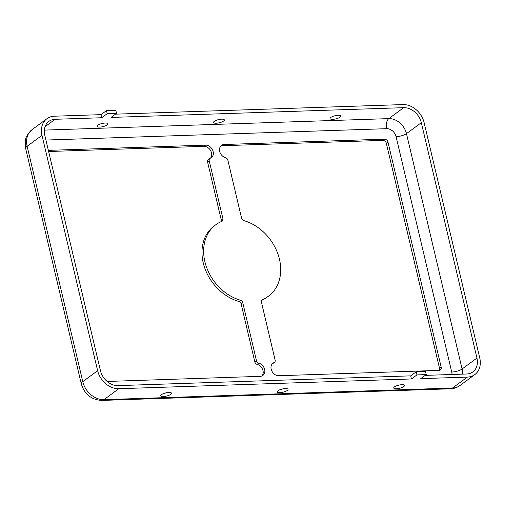 <?xml version="1.0" encoding="UTF-8"?>
<svg xmlns="http://www.w3.org/2000/svg" width="505" height="505" viewBox="0 0 505 505"><rect width="100%" height="100%" fill="white"/><g stroke="black" fill="none" stroke-linecap="round" stroke-linejoin="round"><path stroke-width="0.76" d="M336.178 115.493A5.549 1.622 -13.3 0 1 333.975 116.011M338.192 115.273A5.549 1.622 -13.3 0 1 340.843 116.024A5.549 1.622 -13.3 0 1 338.287 118.107A5.549 1.622 -13.3 0 1 332.694 119.325A5.549 1.622 -13.3 0 1 330.043 118.574A5.549 1.622 -13.3 0 1 332.599 116.497A5.549 1.622 -13.3 0 1 338.192 115.273M219.675 119.376A5.549 1.622 -13.3 0 1 217.472 119.9M221.695 119.161A5.549 1.622 -13.3 0 1 224.34 119.906A5.549 1.622 -13.3 0 1 221.783 121.989A5.549 1.622 -13.3 0 1 216.191 123.214A5.549 1.622 -13.3 0 1 213.546 122.462A5.549 1.622 -13.3 0 1 216.096 120.379A5.549 1.622 -13.3 0 1 221.695 119.161M397.662 385.435A5.549 1.622 166.7 0 0 399.865 384.911M401.879 384.696A5.549 1.622 -13.3 0 1 404.53 385.441A5.549 1.622 -13.3 0 1 401.974 387.524A5.549 1.622 -13.3 0 1 396.381 388.749A5.549 1.622 -13.3 0 1 393.73 387.998A5.549 1.622 -13.3 0 1 396.286 385.915A5.549 1.622 -13.3 0 1 401.879 384.696M281.165 389.317A5.549 1.622 166.7 0 0 283.368 388.793M285.382 388.579A5.549 1.622 -13.3 0 1 288.027 389.33A5.549 1.622 -13.3 0 1 285.476 391.413A5.549 1.622 -13.3 0 1 279.877 392.631A5.549 1.622 -13.3 0 1 277.232 391.88A5.549 1.622 -13.3 0 1 279.789 389.797A5.549 1.622 -13.3 0 1 285.382 388.579M164.662 393.199A5.549 1.622 166.7 0 0 166.865 392.682M168.878 392.461A5.549 1.622 -13.3 0 1 171.53 393.212A5.549 1.622 -13.3 0 1 168.973 395.295A5.549 1.622 -13.3 0 1 163.38 396.513A5.549 1.622 -13.3 0 1 160.729 395.762A5.549 1.622 -13.3 0 1 163.285 393.685A5.549 1.622 -13.3 0 1 168.878 392.461M103.178 123.258A5.549 1.622 -13.3 0 1 100.975 123.782M105.191 123.043A5.549 1.622 -13.3 0 1 107.843 123.794A5.549 1.622 -13.3 0 1 105.286 125.878A5.549 1.622 -13.3 0 1 99.693 127.096A5.549 1.622 -13.3 0 1 97.042 126.345A5.549 1.622 -13.3 0 1 99.599 124.262A5.549 1.622 -13.3 0 1 105.191 123.043M48.36 150.364L205.516 145.124A7.209 5.681 -126.4 0 1 212.586 149.991A7.209 5.681 -126.4 0 1 211.38 157.636A7.209 5.681 -126.4 0 1 210.314 158.223A2.771 2.184 53.6 0 0 209.897 158.444A2.771 2.184 53.6 0 0 209.215 160.76L222.939 218.804A2.771 2.184 -126.4 0 1 222.25 221.114A2.771 2.184 -126.4 0 1 221.878 221.329A44.377 34.959 53.6 0 0 215.85 224.7A44.377 34.959 53.6 0 0 204.891 261.666A44.377 34.959 53.6 0 0 240.531 300.254A2.771 2.184 -126.4 0 1 242.76 302.665L256.483 360.715A2.771 2.184 53.6 0 0 258.749 363.139A7.209 5.681 -126.4 0 1 264.443 368.719A7.209 5.681 -126.4 0 1 262.871 375.442A7.209 5.681 -126.4 0 1 260.176 376.351L107.155 381.452M215.85 224.7L214.196 225.912A44.377 34.959 53.6 0 0 203.237 262.884A44.377 34.959 53.6 0 0 238.884 301.472A2.771 2.184 -126.4 0 1 241.112 303.884L254.836 361.927A2.771 2.184 53.6 0 0 257.102 364.351A7.209 5.681 -126.4 0 1 262.568 369.338A7.209 5.681 -126.4 0 1 261.975 375.96M272.201 363.916A7.209 5.681 -126.4 0 1 272.378 363.846A2.771 2.184 53.6 0 0 272.788 363.619L274.436 362.401A2.771 2.184 53.6 0 0 275.124 360.09L261.401 302.047A2.771 2.184 -126.4 0 1 262.089 299.736A2.771 2.184 -126.4 0 1 262.461 299.522A44.377 34.959 53.6 0 0 268.49 296.151A44.377 34.959 53.6 0 0 278.305 255.12A44.377 34.959 53.6 0 0 243.808 220.597A2.771 2.184 -126.4 0 1 241.579 218.185L227.856 160.136A2.771 2.184 53.6 0 0 225.583 157.712A7.209 5.681 -126.4 0 1 219.688 151.412A7.209 5.681 -126.4 0 1 221.468 145.408A7.209 5.681 -126.4 0 1 224.157 144.499L384.463 139.159A3.327 2.62 -126.4 0 1 387.991 142.157L441.187 367.192A3.327 2.62 -126.4 0 1 440.366 369.963A3.327 2.62 -126.4 0 1 439.123 370.38L278.817 375.726A7.209 5.681 -126.4 0 1 271.172 369.218A7.209 5.681 -126.4 0 1 272.952 363.215A7.209 5.681 -126.4 0 1 274.026 362.628A2.771 2.184 53.6 0 0 274.436 362.401M220.71 146.109A7.209 5.681 -126.4 0 1 222.509 145.718L382.815 140.371A3.327 2.62 -126.4 0 1 386.344 143.376L439.539 368.41A3.327 2.62 -126.4 0 1 439.382 370.361M116.529 113.379L115.796 110.279L106.479 110.595L107.212 113.688L116.529 113.379L111.031 117.431L403.678 107.672A16.64 13.111 -126.4 0 1 421.322 122.69L476.954 358.045A16.64 13.111 -126.4 0 1 472.844 371.907A16.64 13.111 -126.4 0 1 466.633 373.997L425.204 375.379M115.468 114.162L402.946 104.579A19.966 15.731 -126.4 0 1 424.112 122.601L479.75 357.95A19.966 15.731 -126.4 0 1 474.82 374.59A19.966 15.731 -126.4 0 1 467.365 377.096L420.766 378.649L426.264 374.596L425.532 371.497L416.215 371.806L410.716 375.859L411.449 378.958L118.795 388.717A19.966 15.731 -126.4 0 1 97.629 370.695L41.991 135.34A19.966 15.731 -126.4 0 1 46.927 118.7A19.966 15.731 -126.4 0 1 54.376 116.201L100.975 114.648L101.707 117.741L55.108 119.294A16.64 13.111 -126.4 0 0 48.897 121.383A16.64 13.111 -126.4 0 0 44.787 135.245L100.426 370.601A16.64 13.111 -126.4 0 0 118.063 385.618L410.716 375.859M48.638 151.513L203.868 146.336A7.209 5.681 -126.4 0 1 210.642 150.629A7.209 5.681 -126.4 0 1 210.484 158.153M209.897 158.444L208.249 159.662A2.771 2.184 53.6 0 0 207.568 161.972L221.285 220.022A2.771 2.184 -126.4 0 1 221.171 221.626M261.521 300.443A44.377 34.959 53.6 0 0 266.842 297.369L268.49 296.151M107.212 113.688L101.707 117.741M416.215 371.806L416.947 374.906L426.264 374.596M416.947 374.906L411.449 378.958M106.479 110.595L100.975 114.648M240.531 300.254L238.884 301.472M274.026 362.628L272.378 363.846M224.157 144.499L222.509 145.718M45.923 140.043L386.685 128.68A8.875 6.994 -126.4 0 1 396.09 136.691L451.729 372.046A8.875 6.994 -126.4 0 1 451.969 374.483M384.463 139.159L382.815 140.371M387.991 142.157L386.344 143.376M262.461 299.522L261.773 300.033M441.187 367.192L439.539 368.41M258.749 363.139L257.102 364.351M256.483 360.715L254.836 361.927M242.76 302.665L241.112 303.884M222.939 218.804L221.285 220.022M209.215 160.76L207.568 161.972M205.516 145.124L203.868 146.336M45.065 126.698L55.108 119.294M451.729 372.046A7.764 2.272 166.7 0 0 462.1 368.991A16.64 13.111 -126.4 0 1 462.523 374.136M396.09 136.691A7.764 2.272 166.7 0 0 406.468 133.636L462.1 368.991L476.954 358.045M386.685 128.68A7.764 4.204 88.1 0 1 388.825 118.618A16.64 13.111 -126.4 0 1 406.468 133.636L421.322 122.69M44.364 130.101L388.825 118.618L403.678 107.672M81.299 383.876C84.474 394.272 91.336 399.79 101.877 400.421A11.091 6.009 -91.9 0 0 103.948 399.657A19.966 15.731 -126.4 0 1 82.776 381.635A11.091 3.251 -13.3 0 0 81.299 383.876L25.667 148.52A11.091 3.251 -13.3 0 1 27.144 146.28A19.966 15.731 -126.4 0 1 32.074 129.646L46.927 118.7M97.629 370.695L82.776 381.635L27.144 146.28L41.991 135.34M474.82 374.59L459.967 385.53C457.139 387.581 453.963 388.667 450.441 388.799A11.091 6.009 -91.9 0 0 452.512 388.036L103.948 399.657L118.795 388.717M459.967 385.53A19.966 15.731 -126.4 0 1 452.512 388.036L467.365 377.096M25.667 148.52L25.25 141.602C25.326 137.77 27.605 133.787 32.074 129.646M450.441 388.799L101.877 400.421"/></g></svg>
